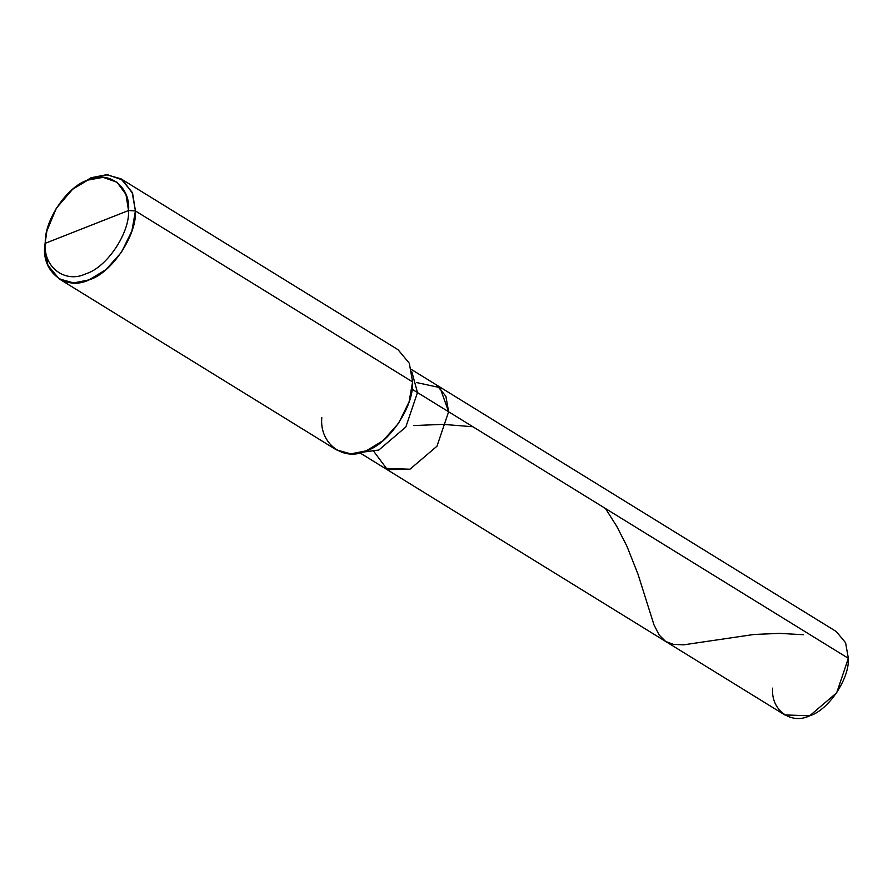 <?xml version="1.0" encoding="UTF-8"?>
<svg xmlns="http://www.w3.org/2000/svg" width="893" height="893" viewBox="0 0 893 893"><rect width="100%" height="100%" fill="white"/><g stroke="black" fill="none" stroke-linecap="round" stroke-linejoin="round"><path stroke-width="1.34" d="M448.621 411.773L436.967 446.221L409.976 469.216L387.361 469.606L373.933 451.59L387.361 469.606L409.976 469.216L436.967 446.221L448.621 411.773L445.875 396.202L436.521 384.961L445.875 396.202L448.621 411.773L848.35 658.331L448.621 411.773L439.992 387.618L416.518 382.539L439.992 387.618L448.621 411.773L417.489 392.563L411.829 371.789L417.489 392.563L412.008 389.192L448.621 411.773L436.967 446.221L409.976 469.216L385.073 468.379L409.976 469.216L436.967 446.221L448.621 411.773M411.327 369.423L836.25 631.518L845.604 642.759L848.35 658.331L836.696 692.778L809.705 715.773L784.791 714.936L359.879 452.84M772.691 688.123C770.603 709.835 790.952 725.049 809.705 715.773C828.38 710.315 849.634 678.713 848.35 658.331M72.59 189.294L91.019 177.763L107.662 174.771L122.832 180.085L132.611 193.413L135.435 210.949L132.142 192.263L120.912 178.779L398.066 349.732L409.295 363.217L412.588 381.903L135.435 210.949L128.536 210.525C129.954 232.95 106.58 267.699 86.029 273.704C65.401 283.907 43.009 267.174 45.32 243.287L128.536 210.525L125.946 194.44L116.994 182.217L103.086 177.35L87.827 180.096L72.59 189.294L56.315 208.236L46.883 230.963L44.65 246.691L46.883 230.963M120.912 178.779L106.468 174.727L91.019 177.763L73.472 188.579M46.637 232.08L44.65 246.691L47.943 265.388L59.172 278.873L73.617 282.925L89.066 279.889L105.843 269.719L121.448 252.295L131.885 230.997L135.435 210.949L412.588 381.903L409.05 401.95L398.602 423.249L382.997 440.673L366.219 450.842L350.77 453.867L336.326 449.826L59.172 278.873M45.32 243.287C43.902 220.861 67.276 186.112 87.827 180.096C108.455 169.893 130.847 186.626 128.536 210.525L45.32 243.287C43.009 267.174 65.401 283.907 86.029 273.704C106.58 267.699 129.954 232.95 128.536 210.525L135.435 210.949C136.986 235.417 111.48 273.325 89.066 279.889C66.562 291.006 42.138 272.756 44.65 246.691L45.32 243.287M362.223 452.215L378.833 450.016L405.824 427.021L417.489 392.563L405.824 427.021L378.833 450.016L362.223 452.215M321.804 417.645C319.292 443.709 343.716 461.96 366.219 450.842C388.634 444.279 414.14 406.371 412.588 381.903M803.432 634.711L779.6 633.383L754.105 634.454L683.502 644.846L673.411 644.378L665.553 641.386L659.246 635.124L654.022 624.966L637.993 574.177L626.931 546.237L616.784 526.379L605.51 508.541M472.888 426.742L443.04 424.365L413.593 425.57"/></g></svg>
